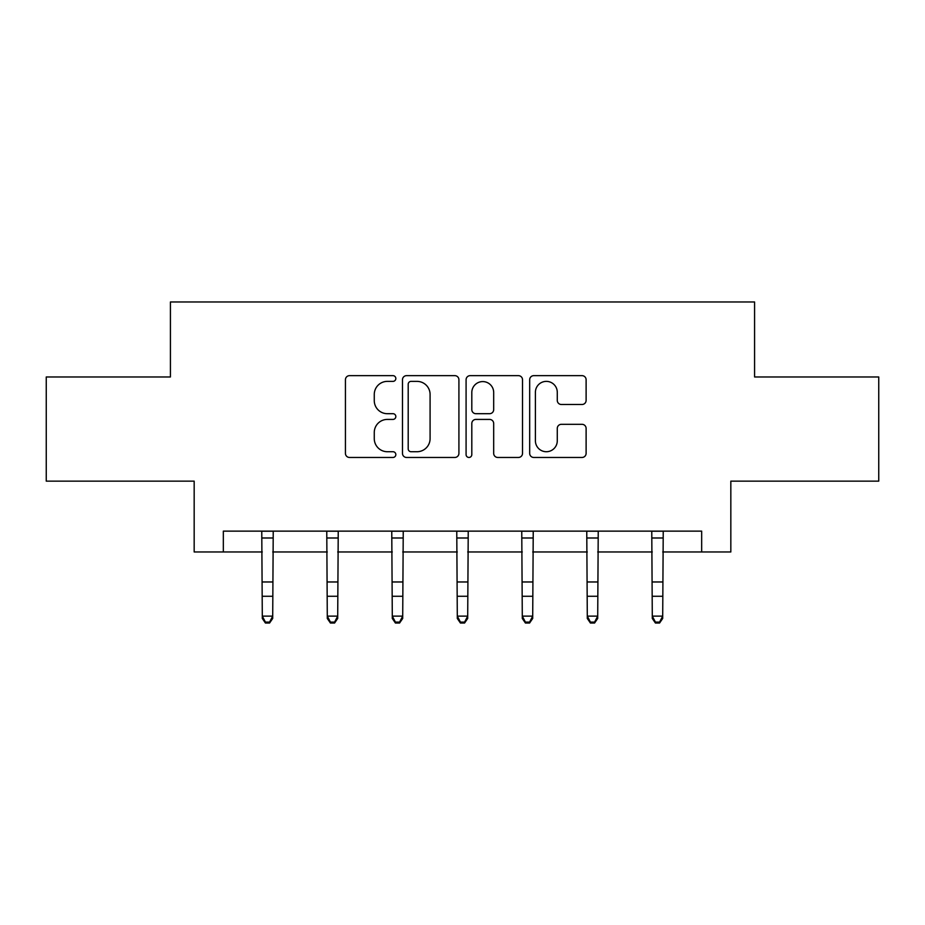 <?xml version="1.0" encoding="UTF-8"?>
<svg xmlns="http://www.w3.org/2000/svg" width="925" height="925" viewBox="0 0 925 925"><rect width="100%" height="100%" fill="white"/><g stroke="black" fill="none" stroke-linecap="round" stroke-linejoin="round"><path stroke-width="1.39" d="M395.831 378.522A2.868 2.868 0 0 0 392.975 375.654L349.523 375.654A4.093 4.093 0 0 0 345.43 379.747L345.43 453.366A4.093 4.093 0 0 0 349.523 457.459L392.975 457.459A2.868 2.868 0 0 0 395.831 454.591A2.868 2.868 0 0 0 392.975 451.724L387.344 451.724A13.089 13.089 0 0 1 374.267 438.635L374.267 432.507A13.089 13.089 0 0 1 387.344 419.418L392.975 419.418A2.868 2.868 0 0 0 395.831 416.551A2.868 2.868 0 0 0 392.975 413.695L387.344 413.695A13.089 13.089 0 0 1 374.267 400.606L374.267 394.466A13.089 13.089 0 0 1 387.344 381.377L392.975 381.377A2.868 2.868 0 0 0 395.831 378.522M582.022 404.491A4.093 4.093 0 0 0 586.115 400.398L586.115 379.747A4.093 4.093 0 0 0 582.022 375.654L533.771 375.654A4.093 4.093 0 0 0 529.678 379.747L529.678 453.366A4.093 4.093 0 0 0 533.771 457.459L582.022 457.459A4.093 4.093 0 0 0 586.115 453.366L586.115 428.414A4.093 4.093 0 0 0 582.022 424.321L561.371 424.321A4.093 4.093 0 0 0 557.278 428.414L557.278 440.786A10.938 10.938 0 0 1 546.34 451.724A10.938 10.938 0 0 1 535.402 440.786L535.402 392.327A10.938 10.938 0 0 1 546.34 381.377A10.938 10.938 0 0 1 557.278 392.327L557.278 400.398A4.093 4.093 0 0 0 561.371 404.491L582.022 404.491M223.33 551.971L223.33 531.135L701.67 531.135L701.67 551.971L730.831 551.971L730.831 481.139L878.75 481.139L878.75 376.972L754.58 376.972L754.58 301.978L170.42 301.978L170.42 376.972L46.25 376.972L46.25 481.139L194.169 481.139L194.169 551.971L262.295 551.971M458.916 379.747A4.093 4.093 0 0 0 454.834 375.654L406.572 375.654A4.093 4.093 0 0 0 402.479 379.747L402.479 453.366A4.093 4.093 0 0 0 406.572 457.459L454.834 457.459A4.093 4.093 0 0 0 458.916 453.366L458.916 379.747M470.166 375.654L518.428 375.654A4.093 4.093 0 0 1 522.521 379.747L522.521 453.366A4.093 4.093 0 0 1 518.428 457.459L497.777 457.459A4.093 4.093 0 0 1 493.684 453.366L493.684 423.511A4.093 4.093 0 0 0 489.591 419.418L475.889 419.418A4.093 4.093 0 0 0 471.808 423.511L471.808 454.591A2.868 2.868 0 0 1 468.94 457.459A2.868 2.868 0 0 1 466.084 454.591L466.084 379.747A4.093 4.093 0 0 1 470.166 375.654M272.713 551.971L327.288 551.971M337.706 551.971L392.292 551.971M402.71 551.971L457.297 551.971M467.703 551.971L522.29 551.971M532.707 551.971L587.294 551.971M597.712 551.971L652.287 551.971M662.705 551.971L701.67 551.971M411.07 381.377A2.868 2.868 0 0 0 408.203 384.245L408.203 448.868A2.868 2.868 0 0 0 411.07 451.724L417.002 451.724A13.089 13.089 0 0 0 430.09 438.635L430.09 394.466A13.089 13.089 0 0 0 417.002 381.377L411.07 381.377M493.684 392.524A10.938 10.938 0 0 0 482.746 381.586A10.938 10.938 0 0 0 471.808 392.524L471.808 409.602A4.093 4.093 0 0 0 475.889 413.695L489.591 413.695A4.093 4.093 0 0 0 493.684 409.602L493.684 392.524M261.763 531.135L262.295 616.131L272.713 616.131L272.713 618.443L269.58 623.022L269.58 622.097L265.417 622.097L265.417 623.022L269.58 623.022M269.58 622.097L272.713 616.131L273.233 531.135M265.417 623.022L262.295 618.443L262.295 616.131L265.417 622.097M326.768 531.135L327.288 616.131L337.706 616.131L337.706 618.443L334.584 623.022L334.584 622.097L330.422 622.097L330.422 623.022L334.584 623.022M334.584 622.097L337.706 616.131L338.238 531.135M330.422 623.022L327.288 618.443L327.288 616.131L330.422 622.097M391.761 531.135L392.292 616.131L402.71 616.131L402.71 618.443L399.588 623.022L399.588 622.097L395.414 622.097L395.414 623.022L399.588 623.022M399.588 622.097L402.71 616.131L403.242 531.135M395.414 623.022L392.292 618.443L392.292 616.131L395.414 622.097M456.765 531.135L457.297 616.131L467.703 616.131L467.703 618.443L464.581 623.022L464.581 622.097L460.419 622.097L460.419 623.022L464.581 623.022M464.581 622.097L467.703 616.131L468.235 531.135M460.419 623.022L457.297 618.443L457.297 616.131L460.419 622.097M521.758 531.135L522.29 616.131L532.707 616.131L532.707 618.443L529.586 623.022L529.586 622.097L525.412 622.097L525.412 623.022L529.586 623.022M529.586 622.097L532.707 616.131L533.239 531.135M525.412 623.022L522.29 618.443L522.29 616.131L525.412 622.097M586.762 531.135L587.294 616.131L597.712 616.131L597.712 618.443L594.578 623.022L594.578 622.097L590.416 622.097L590.416 623.022L594.578 623.022M594.578 622.097L597.712 616.131L598.232 531.135M590.416 623.022L587.294 618.443L587.294 616.131L590.416 622.097M651.767 531.135L652.287 616.131L662.705 616.131L662.705 618.443L659.583 623.022L659.583 622.097L655.42 622.097L655.42 623.022L659.583 623.022M659.583 622.097L662.705 616.131L663.237 531.135M655.42 623.022L652.287 618.443L652.287 616.131L655.42 622.097M273.199 531.227L261.798 531.227M272.713 581.975L262.295 581.975M272.713 596.267L262.295 596.267M272.713 537.992L262.295 537.992M338.203 531.227L326.803 531.227M337.706 581.975L327.288 581.975M337.706 596.267L327.288 596.267M337.706 537.992L327.288 537.992M403.208 531.227L391.795 531.227M402.71 581.975L392.292 581.975M402.71 596.267L392.292 596.267M402.71 537.992L392.292 537.992M468.2 531.227L456.8 531.227M467.703 581.975L457.297 581.975M467.703 596.267L457.297 596.267M467.703 537.992L457.297 537.992M533.205 531.227L521.793 531.227M532.707 581.975L522.29 581.975M532.707 596.267L522.29 596.267M532.707 537.992L522.29 537.992M598.197 531.227L586.797 531.227M597.712 581.975L587.294 581.975M597.712 596.267L587.294 596.267M597.712 537.992L587.294 537.992M663.202 531.227L651.801 531.227M662.705 581.975L652.287 581.975M662.705 596.267L652.287 596.267M662.705 537.992L652.287 537.992"/></g></svg>
